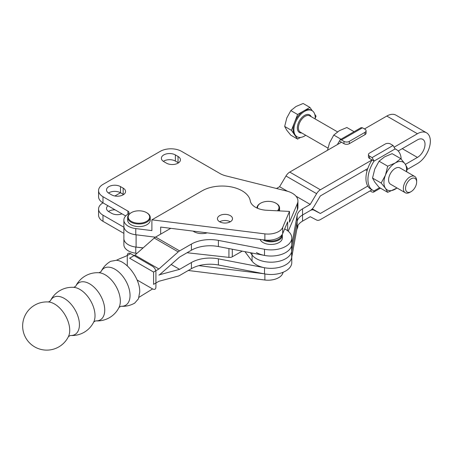 <?xml version="1.0" encoding="UTF-8"?>
<svg xmlns="http://www.w3.org/2000/svg" width="453" height="453" viewBox="0 0 453 453"><rect width="100%" height="100%" fill="white"/><g stroke="black" fill="none" stroke-linecap="round" stroke-linejoin="round"><path stroke-width="0.68" d="M48.471 301.975A24.111 24.111 0 0 0 22.65 326.024A24.111 24.111 0 0 0 68.437 336.573L68.437 336.573A21.438 12.378 -120 0 0 69.717 330.277A21.438 12.378 -120 0 0 48.471 301.975L50.391 300.871M70.357 335.463L70.413 335.469A24.111 24.111 0 0 0 93.748 321.964L93.748 321.964A21.438 12.378 -120 0 0 95.022 315.667A21.438 12.378 -120 0 0 73.782 287.366L75.696 286.262M95.662 320.86L95.725 320.86A24.111 24.111 0 0 0 119.054 307.355L119.054 307.355A21.438 12.378 -120 0 0 120.334 301.064A21.438 12.378 -120 0 0 99.088 272.763L99.088 272.763A24.111 24.111 0 0 0 75.719 286.222A21.438 12.378 -120 0 1 92.712 285.996A21.438 12.378 -120 0 1 104.734 310.067A21.438 12.378 -120 0 1 95.713 320.86L93.748 321.964M265.277 240.073A10.736 6.2 0 0 0 276.041 240.339A10.736 6.2 0 0 0 281.789 235.079M282.253 234.411A11.302 6.523 180 0 1 282.366 235.311A11.302 6.523 180 0 1 275.384 241.341A11.302 6.523 180 0 1 263.074 239.926A11.302 6.523 180 0 1 262.808 239.767M260.067 239.427A11.302 6.523 0 0 0 263.074 242.542A11.302 6.523 0 0 0 275.384 243.952A11.302 6.523 0 0 0 282.366 237.927L282.366 235.311M284.665 228.907A20.719 11.959 0 0 1 285.713 229.467A20.719 11.959 0 0 1 291.783 237.927A20.719 11.959 0 0 1 264.507 249.275L218.403 240.396A26.37 15.226 180 0 0 191.415 244.071L179.598 250.894A7.554 4.36 120 0 0 178.222 251.896L158.918 268.98L153.584 272.055L153.584 284.359L158.912 281.285L178.222 276.087A7.554 4.36 -60 0 0 179.598 275.498L191.415 268.674A26.37 15.226 180 0 1 218.403 264.999L264.507 273.878A20.719 11.959 0 0 0 291.783 262.53L291.783 257.01M291.783 256.381A20.719 11.959 180 0 1 264.507 267.729L218.403 258.85A26.37 15.226 0 0 0 191.415 262.525L179.598 269.348L160.288 274.546A7.554 4.36 120 0 0 158.912 275.135A7.554 4.36 -60 0 0 160.288 274.133L179.592 257.049L191.415 250.22A26.37 15.226 0 0 1 218.403 246.545L264.507 255.424A20.719 11.959 180 0 0 291.783 244.076L291.783 237.927M68.409 336.624L70.413 335.469A21.438 12.378 -120 0 0 79.428 324.671A21.438 12.378 -120 0 0 67.406 300.599A21.438 12.378 -120 0 0 50.408 300.826A24.111 24.111 0 0 1 73.782 287.366M137.083 279.977L152.587 288.935C154.728 289.909 155.838 289.269 155.917 287.009L155.917 272.094C155.838 269.745 154.728 267.825 152.587 266.324L130.617 253.635C124.405 257.31 123.901 256.641 116.376 260.271C126.97 260.928 140.203 278.94 139.734 292.049L138.431 298.833L134.739 303.085A24.111 24.111 0 0 1 121.019 306.256A21.438 12.378 -120 0 0 130.045 295.458A21.438 12.378 -120 0 0 118.023 271.387A21.438 12.378 -120 0 0 101.03 271.613A24.111 24.111 0 0 1 110.634 261.324L116.376 260.271L110.634 261.324M152.587 288.935L139.009 297.293M230.039 221.63A26.37 15.226 180 0 1 228.958 221.16M207.191 232.853A11.302 6.523 180 0 1 193.952 231.693A11.302 6.523 180 0 1 193.04 231.098M134.943 261.29L153.584 272.055L129.615 258.21L134.943 255.141L154.252 238.052A7.554 4.36 -60 0 1 155.628 237.049L170.741 228.323M134.943 255.141L158.912 268.98L134.949 255.135M130.617 253.635C128.476 252.661 127.367 253.301 127.287 255.56L127.287 265.905M289.484 211.415L266.692 210.266A18.08 10.442 180 0 1 250.26 200.832A28.25 16.314 0 0 0 242.112 190.815A28.25 16.314 0 0 0 202.157 190.815L151.897 219.83L264.869 233.873A15.068 8.698 0 0 0 282.678 227.44L289.484 211.415L289.484 222.18L297.389 203.584A18.833 10.872 0 0 0 297.932 200.996A18.833 10.872 0 0 0 292.411 193.306A18.833 10.872 0 0 0 286.573 191.013L225.883 175.855A18.833 10.872 180 0 1 220.045 173.561L181.562 151.347A15.068 8.698 0 0 0 160.254 151.347L102.984 184.411A15.068 8.698 0 0 0 98.573 190.56A15.068 8.698 0 0 0 102.984 196.71L127.899 211.092A3.766 2.174 180 0 1 128.997 212.633A3.766 2.174 180 0 1 127.973 214.122A15.068 8.698 0 0 0 123.879 220.09L123.879 238.544A15.068 8.698 0 0 0 136.098 247.083L143.159 247.87M187.055 252.74L228.929 257.383A3.766 2.174 0 0 0 232.287 256.8L242.044 251.234A3.766 2.174 0 0 0 242.213 251.132M123.879 220.09A15.068 8.698 0 0 0 135.775 228.589L135.775 234.745A15.068 8.698 0 0 1 123.879 226.24A15.068 8.698 0 0 0 136.098 234.784L136.098 247.083M230.311 215.628A7.537 4.349 0 0 0 222.1 214.682A7.537 4.349 0 0 0 217.446 218.703A7.537 4.349 0 0 0 219.654 221.777A7.537 4.349 0 0 0 227.865 222.723A7.537 4.349 0 0 0 232.514 218.703A7.537 4.349 0 0 0 230.311 215.628M230.311 221.777A7.537 4.349 0 0 0 219.654 221.777M127.644 217.474L127.644 220.09A11.302 6.523 0 0 0 130.951 224.699A11.302 6.523 0 0 0 143.267 226.115A11.302 6.523 0 0 0 150.243 220.09L150.243 217.474A11.302 6.523 180 0 1 143.267 223.499A11.302 6.523 180 0 1 130.951 222.089A11.302 6.523 180 0 1 127.644 217.474A11.302 6.523 180 0 1 130.951 212.859L131.353 212.627A10.736 6.2 0 0 0 131.353 221.392A10.736 6.2 0 0 0 146.534 221.392A10.736 6.2 0 0 0 146.534 212.627L146.936 212.859A11.302 6.523 180 0 1 150.243 217.474M296.777 229.62L297.389 228.193A18.833 10.872 0 0 0 297.932 225.6L297.932 225.503M277.406 210.804A10.736 6.2 0 0 0 275.86 203.171A10.736 6.2 0 0 0 275.854 203.171L276.256 203.403A11.302 6.523 180 0 1 279.569 208.018A11.302 6.523 180 0 1 278.436 210.86M279.569 208.018L279.569 210.628A11.302 6.523 180 0 1 279.558 210.917M276.256 203.403L275.86 203.171A10.736 6.2 0 0 0 260.673 203.171A10.736 6.2 0 0 0 257.61 208.295M256.964 208.012A11.302 6.523 180 0 1 260.277 203.403L260.673 203.171M264.869 233.873L264.869 240.028L160.668 227.072L160.668 234.144M264.869 240.028A15.068 8.698 0 0 0 282.678 233.595L287.666 221.84L287.666 230.775M111.574 194.83A8.194 4.728 0 0 0 120.504 195.855A8.194 4.728 0 0 0 125.56 191.483A8.194 4.728 0 0 0 123.159 188.137L120.498 186.602A8.194 4.728 0 0 0 111.568 185.577A8.194 4.728 0 0 0 106.512 189.943A8.194 4.728 0 0 0 108.913 193.289L111.574 194.83M166.449 163.148A8.194 4.728 0 0 0 175.373 164.173A8.194 4.728 0 0 0 180.436 159.801A8.194 4.728 0 0 0 178.035 156.461L175.368 154.92A8.194 4.728 0 0 0 166.444 153.895A8.194 4.728 0 0 0 161.381 158.267A8.194 4.728 0 0 0 163.782 161.613L166.449 163.148M135.775 228.589L151.897 230.594L151.897 219.83M123.595 194.558A8.194 4.728 0 0 0 123.159 194.292L120.498 192.751A8.194 4.728 0 0 0 108.482 193.023M178.465 162.882A8.194 4.728 0 0 0 178.035 162.61L175.368 161.07A8.194 4.728 0 0 0 163.352 161.342M288.25 231.245L297.389 209.739A18.833 10.872 0 0 0 297.932 207.146L297.932 200.996M135.775 234.745L155.402 237.185M98.573 190.56L98.573 196.71A15.068 8.698 0 0 0 102.984 202.865L125.674 215.962M188.278 270.492L264.869 280.011A15.068 8.698 0 0 0 282.678 273.578L283.261 272.202M198.878 265.656L263.533 273.691M136.97 253.346L135.775 253.199A15.068 8.698 0 0 1 123.879 244.694L123.879 238.544A15.068 8.698 0 0 0 135.775 247.049L143.063 247.955M102.984 196.71L102.984 202.865A15.068 8.698 0 0 0 98.573 209.014A15.068 8.698 0 0 0 102.984 215.169L123.879 227.23M98.573 209.014L98.573 215.169A15.068 8.698 0 0 0 102.984 221.319L123.879 233.38M120.498 186.602L120.498 192.751L114.886 195.99M121.999 213.839A8.194 4.728 180 0 1 111.574 213.284L108.913 211.744A8.194 4.728 180 0 1 106.512 208.403A8.194 4.728 180 0 1 107.944 205.73M108.482 211.477A8.194 4.728 180 0 1 115.045 209.824M146.936 212.859L146.534 212.627A10.736 6.2 0 0 0 131.353 212.627M409.993 192.276L411.092 191.642A7.86 4.536 -60 0 1 405.537 188.431A7.86 4.536 -60 0 1 411.092 178.805A7.86 4.536 -60 0 1 416.652 182.015A7.86 4.536 -60 0 1 411.092 191.642L409.993 192.276A9.417 5.436 -60 0 1 405.282 192.74A9.417 5.436 -60 0 1 403.838 185.198A9.417 5.436 -60 0 1 409.993 176.897A9.417 5.436 -60 0 1 414.699 176.432A9.417 5.436 -60 0 1 416.652 180.741L416.652 182.015M414.699 176.432L399.954 167.916A9.417 5.436 120 0 0 395.243 168.386A9.417 5.436 120 0 0 389.093 176.681A9.417 5.436 120 0 0 390.537 184.229L405.282 192.74M315.135 118.946A15.068 8.698 120 0 0 312.083 110.662A15.068 8.698 120 0 0 304.546 111.404A15.068 8.698 120 0 0 294.705 124.683A15.068 8.698 120 0 0 297.015 136.761A15.068 8.698 120 0 0 304.546 136.013A15.068 8.698 120 0 0 305.718 135.26M312.281 110.781L309.897 107.395L303.748 110.945A15.068 8.698 -60 0 1 311.285 110.198L312.083 110.662M406.607 171.761L407.304 167.944L405.05 163.878L400.769 158.646L395.243 163.001L387.7 166.189L379.065 161.206L374.784 169.048L372.53 178.052L374.784 182.117L379.065 187.349L387.7 192.332L385.441 188.267L381.16 183.035L372.53 178.052M387.7 166.189L385.441 175.198L381.16 183.035M397.055 187.995L387.7 192.332M400.769 158.646L392.139 153.658L384.591 156.851L379.065 161.206M397.009 187.967A16.008 9.241 120 0 1 395.243 189.144A16.008 9.241 -60 0 1 385.441 188.267A16.008 9.241 120 0 1 385.441 175.198A16.008 9.241 120 0 1 395.243 163.001A16.008 9.241 120 0 1 405.05 163.878A16.008 9.241 120 0 1 406.426 171.653M370.095 190.9L372.077 192.049L373.499 192.185L374.087 190.9A23.545 13.596 120 0 1 372.819 190.311A23.545 13.596 120 0 1 374.087 161.064L369.563 158.454A3.766 2.174 180 0 1 368.459 156.914L368.459 154.609A3.766 2.174 180 0 1 369.563 153.069L385.237 144.02A3.766 2.174 180 0 1 390.565 144.02L393.079 145.475L395.09 148.941L374.087 161.081L372.077 157.599L369.563 156.143A3.766 2.174 180 0 1 368.459 154.609M367.774 168.556L320.328 195.951L313.929 206.676A7.724 4.456 -60 0 1 310.192 210.566L302.547 214.982A18.833 10.872 0 0 0 297.134 221.534A18.833 10.872 180 0 1 302.547 214.982L302.547 208.833L310.22 204.399L316.619 193.68A7.724 4.456 120 0 1 320.379 189.767L372.094 159.915A23.545 13.596 120 0 0 370.82 189.156L372.819 190.311M401.205 159.133A23.545 13.596 120 0 0 396.364 149.53A23.545 13.596 120 0 0 395.09 148.941L395.09 148.958M366.098 130.792A3.766 2.174 180 0 1 364.993 132.333L349.32 141.381A3.766 2.174 180 0 1 343.991 141.381L341.471 139.926L340.05 139.79L361.052 127.661L362.474 127.803L364.993 129.258A3.766 2.174 180 0 1 366.098 130.792L366.098 133.103A3.766 2.174 180 0 1 364.993 134.637L349.32 143.686A3.766 2.174 180 0 1 343.991 143.686L341.471 142.236M340.05 139.79L339.461 141.076L341.46 142.225L289.75 172.083A7.724 4.456 -60 0 0 285.985 175.996L279.586 186.715L276.5 188.499M337.4 144.575A23.545 13.596 -60 0 1 339.461 141.076M327.508 150.283L329.507 142.905L333.782 135.062L339.308 130.707L346.856 127.514L354.082 131.687M333.782 135.062L341.007 139.235M315.18 118.397L316.052 116.144L314.761 114.309M309.897 107.395L303.125 103.482L296.024 106.483L290.826 110.583L297.598 114.496L291.443 130.351L284.671 126.438L286.794 117.961L290.826 110.583M291.443 130.351L294.524 134.728A15.068 8.698 -60 0 1 294.524 122.423A15.068 8.698 -60 0 1 303.748 110.945L297.598 114.496M297.015 136.761L296.217 136.296A15.068 8.698 -60 0 1 294.524 134.728L297.598 139.099L290.826 135.192L286.794 130.266L284.671 126.438M297.598 139.099L300.498 137.429M407.049 169.569L417.434 163.573A18.267 10.549 120 0 0 430.35 141.194A18.267 10.549 120 0 0 426.567 132.831A18.267 10.549 120 0 0 417.434 133.737L386.8 116.053A18.267 10.549 -60 0 1 395.933 115.147L426.567 132.831M405.39 164.371L417.434 157.418A10.736 6.2 120 0 0 425.022 144.269A10.736 6.2 120 0 0 422.802 139.354A10.736 6.2 120 0 0 417.434 139.886L398.198 150.991M244.931 251.653L252.055 261.138A20.719 11.959 0 0 0 256.415 264.841A20.719 11.959 0 0 0 277.978 267.655A20.719 11.959 0 0 0 291.67 257.632L297.134 227.683A18.833 10.872 180 0 1 302.547 221.132L310.22 216.704L316.619 220.039A7.724 4.456 120 0 0 320.379 219.603L371.97 189.818M256.415 258.686A20.719 11.959 180 0 1 252.055 254.988A20.719 11.959 0 0 0 256.415 258.686A20.719 11.959 0 0 0 277.978 261.506A20.719 11.959 0 0 0 291.67 251.483L297.134 221.534L291.67 251.483A20.719 11.959 180 0 1 277.978 261.506A20.719 11.959 180 0 1 256.415 258.686M302.547 221.132L302.547 214.982L310.192 210.566A7.724 4.456 -60 0 1 313.929 210.147L320.328 213.482L367.774 186.087M302.547 208.833A18.833 10.872 0 0 0 297.134 215.379L291.67 245.333A20.719 11.959 180 0 1 277.978 255.356A20.719 11.959 180 0 1 256.415 252.536M250.333 252.695L252.055 254.988L250.333 252.695M386.8 116.053L364.461 128.952M394.501 146.976L417.434 133.737M320.328 213.482L312.298 208.85M310.22 204.399L295.99 196.189M287.423 191.24L279.586 186.715M264.507 273.878L264.507 267.729M179.598 250.894L155.628 237.049M178.222 251.896L154.252 238.052M191.415 244.071L191.415 250.22M218.403 240.396L218.403 246.545M264.507 249.275L264.507 255.424M191.415 268.674L191.415 262.525M218.403 264.999L218.403 258.85M179.592 269.348L171.183 264.49L179.598 269.348M160.288 274.546L160 274.376M228.929 248.572L228.929 257.383M232.287 249.224L232.287 256.8M297.389 228.193L297.389 226.715M297.389 203.584L297.389 209.739M127.899 211.092L127.899 214.173M282.678 227.44L282.678 233.595M264.869 280.011L264.869 273.946M282.678 273.578L282.678 272.44M135.775 253.199L135.775 247.049M102.984 221.319L102.984 215.169M178.035 162.61L178.035 156.461M175.368 161.07L175.368 154.92M123.159 194.292L123.159 188.137M337.496 131.857L309.79 115.86A9.417 5.436 120 0 0 305.079 116.325A9.417 5.436 120 0 0 298.929 124.626A9.417 5.436 120 0 0 300.373 132.174L327.944 148.091M301.76 132.972A10.17 5.872 -60 0 1 297.496 126.138A10.17 5.872 -60 0 1 304.546 115.402A10.17 5.872 -60 0 1 311.177 116.664M369.563 156.143L369.563 158.454M393.079 145.475L372.077 157.599M374.087 190.9L379.642 187.684M364.993 132.333L364.993 134.637M349.32 141.381L349.32 143.686M343.991 141.381L343.991 143.686M341.471 139.926L362.474 127.803M417.434 157.418L402.247 148.652M252.055 261.138L252.055 253.029M313.929 210.147L312.077 209.082M297.134 227.683L297.134 215.379M291.67 257.632L291.67 245.333M320.379 189.767L289.75 172.083M316.619 193.68L285.985 175.996M99.031 272.757L101.008 271.653M119.031 307.411L120.974 306.251M380.475 188.165L373.499 192.185M396.364 149.53L395.084 148.794M367.094 170.696L365.582 169.824"/></g></svg>
